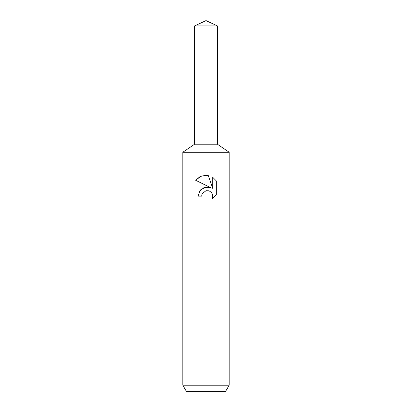 <?xml version="1.0" encoding="UTF-8"?>
<svg xmlns="http://www.w3.org/2000/svg" width="412" height="412" viewBox="0 0 412 412"><rect width="100%" height="100%" fill="white"/><g stroke="black" fill="none" stroke-linecap="round" stroke-linejoin="round"><path stroke-width="0.31" stroke-dasharray="2.06 1.54" d="M229.175 152.26L182.825 152.26M217.392 144.2L194.608 144.2L217.392 144.2M229.175 385.22L182.825 385.22M225.606 391.4L186.394 391.4M202.029 194.124L202.246 193.64M216.331 194.629L216.331 180.914M199.434 191.183L198.002 196.158L201.653 196.158M195.669 180.281L210.429 187.558M208.755 190.792L211.14 192.203L212.34 193.995L212.762 196.122L212.175 198.605M212.747 177.294L212.747 188.413L208.24 175.435M217.392 25.915L194.608 25.915"/><path stroke-width="0.62" d="M194.608 25.915L217.392 25.915L206 20.6L194.608 25.915L194.608 144.2L206 144.2L194.608 144.2L182.825 152.26L229.175 152.26L229.175 385.22L182.825 385.22L186.394 391.4L225.606 391.4L229.175 385.22M217.392 25.915L217.392 144.2L206 144.2L217.392 144.2L229.175 152.26M206 190.705L202.246 193.64L201.659 196.158L198.002 196.158L200.268 190.066L206 187.022L210.429 187.558L195.669 180.281L200.129 176.532L206 175.193L208.24 175.435L212.747 188.413L212.747 177.294L216.326 180.919L216.331 194.629L212.175 198.605L212.762 196.122L212.34 193.995L211.14 192.203L209.342 190.998L206 190.705L208.755 190.792M201.659 196.158L202.029 194.124M212.175 198.605L216.326 194.629M210.429 187.558L204.275 187.409L199.434 191.183M202.246 193.64L205.985 190.71M216.326 180.919L212.747 177.294M208.24 175.435L201.164 176.068L195.674 180.286M182.825 152.26L182.825 385.22"/></g></svg>
